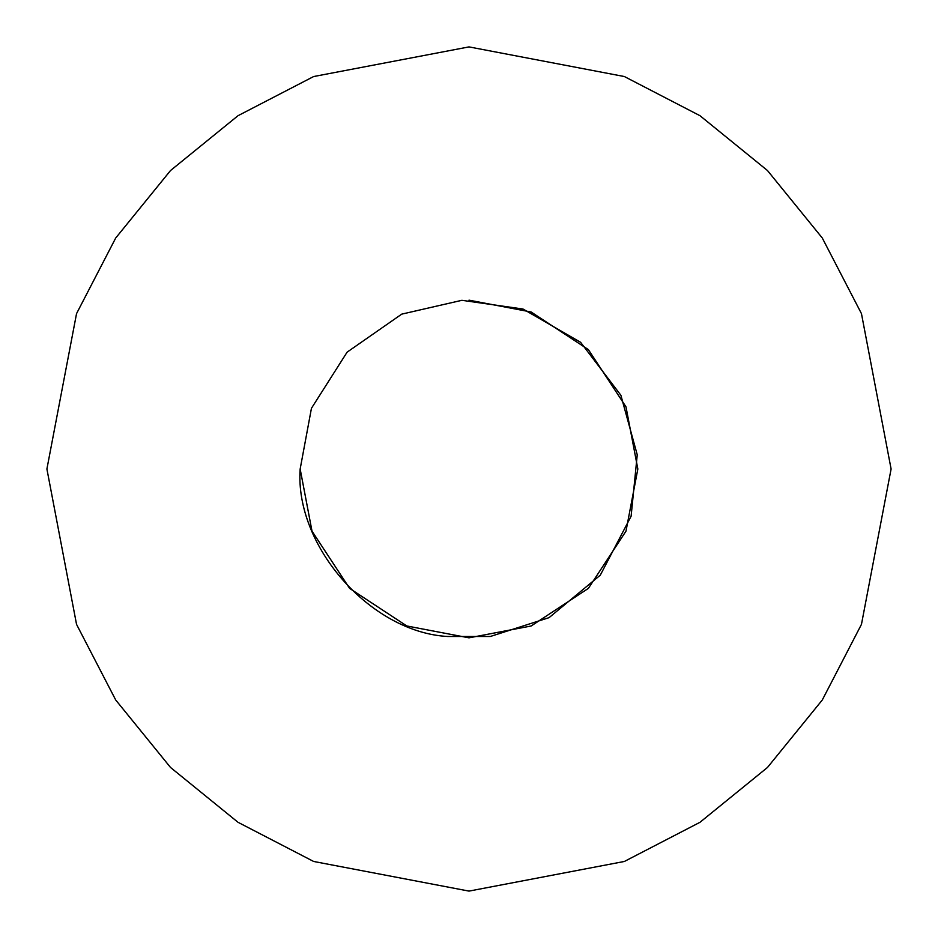 <?xml version="1.0" encoding="UTF-8"?>
<svg xmlns="http://www.w3.org/2000/svg" width="938" height="938" viewBox="0 0 938 938"><rect width="100%" height="100%" fill="white"/><g stroke="black" fill="none" stroke-linecap="round" stroke-linejoin="round"><path stroke-width="1.41" d="M300.16 469L311.439 408.311L347.119 352.149L401.722 314.136L461.883 300.312L522.994 309.024L580.61 342.311L620.886 395.261L637.242 454.789L631.11 516.217L600.285 575.17L549.07 617.65L490.293 636.492L447.707 636.492C370.58 632.306 294.591 546.045 300.16 469L312.014 531.154L349.616 588.384L406.846 625.986L469 637.84L531.154 625.986L588.384 588.384L625.986 531.154L637.84 469L625.986 406.846L588.384 349.616L531.154 312.014L469 300.16M891.1 469L861.459 624.368L822.298 699.983L767.472 767.472L699.983 822.298L624.368 861.459L469 891.1L313.632 861.459L238.018 822.298L170.528 767.472L115.702 699.983L76.541 624.368L46.9 469L76.541 313.632L115.702 238.018L170.528 170.528L238.018 115.702L313.632 76.541L469 46.9L624.368 76.541L699.983 115.702L767.472 170.528L822.298 238.018L861.459 313.632L891.1 469M447.707 636.492L490.293 636.492"/></g></svg>
